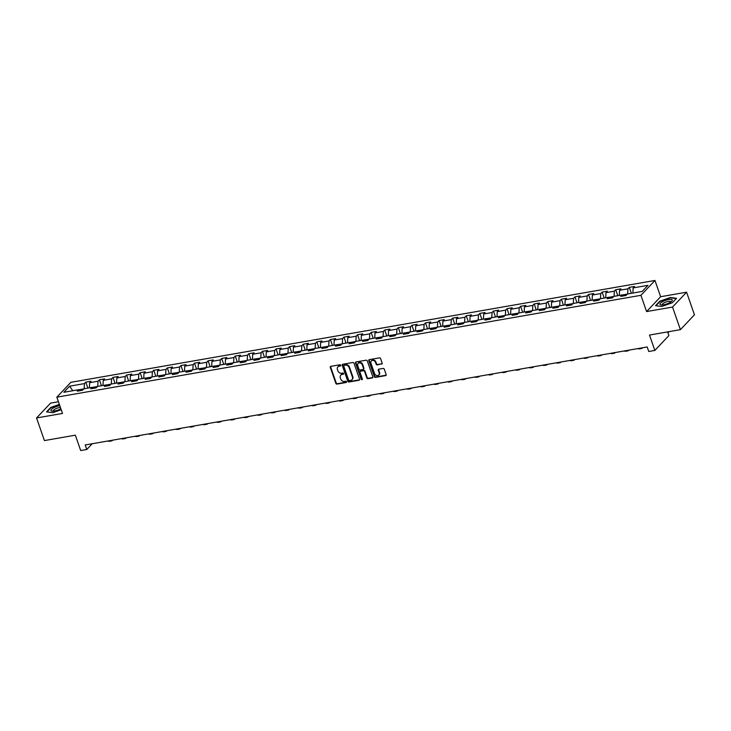 <?xml version="1.0" encoding="UTF-8"?>
<svg xmlns="http://www.w3.org/2000/svg" width="731" height="731" viewBox="0 0 731 731"><rect width="100%" height="100%" fill="white"/><g stroke="black" fill="none" stroke-linecap="round" stroke-linejoin="round"><path stroke-width="1.1" d="M340.728 365.281A0.685 0.576 -136.6 0 0 339.915 364.76L330.832 366.35A0.987 0.822 -136.6 0 0 330.284 367.382L335.849 383.355A0.987 0.822 -136.6 0 0 337.009 384.095L346.092 382.514A0.685 0.576 -136.6 0 0 345.662 381.271L344.484 381.472A3.143 2.622 -136.6 0 1 340.765 379.106L340.299 377.781A3.143 2.622 -136.6 0 1 340.747 375.14A3.143 2.622 -136.6 0 1 342.044 374.464L343.223 374.254A0.685 0.576 -136.6 0 0 342.784 373.011L341.615 373.221A3.143 2.622 -136.6 0 1 337.886 370.855L337.42 369.53A3.143 2.622 -136.6 0 1 337.877 366.889A3.143 2.622 -136.6 0 1 339.175 366.213L340.344 366.003A0.685 0.576 -136.6 0 0 340.728 365.281M381.609 364.129A0.987 0.822 -136.6 0 0 382.158 363.088L380.595 358.61A0.987 0.822 -136.6 0 0 379.435 357.87L369.347 359.634A0.987 0.822 -136.6 0 0 368.799 360.666L374.363 376.639A0.987 0.822 -136.6 0 0 375.524 377.379L385.612 375.615A0.987 0.822 -136.6 0 0 386.16 374.583L384.278 369.164A0.987 0.822 -136.6 0 0 383.108 368.433L378.795 369.182A0.987 0.822 -136.6 0 0 378.247 370.224L379.179 372.901A2.632 2.193 -136.6 0 1 374.61 373.705L370.946 363.188A2.632 2.193 -136.6 0 1 375.524 362.384L376.127 364.139A0.987 0.822 -136.6 0 0 377.297 364.879L381.993 363.727A0.987 0.822 -136.6 0 0 382.167 363.672M58.434 401.739L50.585 403.11L36.55 417.968L44.417 440.574L75.339 435.173L80.693 450.543L86.788 449.483L85.216 444.96L647.173 346.96L648.753 351.483L654.848 350.423L668.883 335.566L667.604 331.892M672.547 307.057L686.583 292.199L660.623 296.722L646.588 311.58L672.547 307.057L680.415 329.663L649.493 335.054L654.848 350.423M646.588 311.58L640.923 295.315L56.835 397.171L70.87 382.313L654.958 280.457L640.923 295.315M36.55 417.968L62.51 413.444L56.835 397.171M354.005 363.243A0.987 0.822 -136.6 0 0 352.845 362.503L342.757 364.266A0.987 0.822 -136.6 0 0 342.209 365.299L347.773 381.271A0.987 0.822 -136.6 0 0 348.934 382.011L359.022 380.257A0.987 0.822 -136.6 0 0 359.57 379.215L354.005 363.243M356.052 361.946L366.14 360.191A0.987 0.822 -136.6 0 1 367.3 360.931L372.865 376.904A0.987 0.822 -136.6 0 1 372.317 377.936L368.004 378.685A0.987 0.822 -136.6 0 1 366.834 377.954L364.586 371.476A0.987 0.822 -136.6 0 0 363.417 370.736L360.557 371.238A0.987 0.822 -136.6 0 0 360.008 372.271L362.357 379.014A0.685 0.576 -136.6 0 1 361.16 379.225L355.504 362.987A0.987 0.822 -136.6 0 1 356.052 361.946M686.583 292.199L694.45 314.805L680.415 329.663M629.3 287.356L627.92 288.827L619.55 290.28L620.939 288.818L615.712 289.732L614.332 291.194L605.962 292.656L607.351 291.185L602.125 292.098L600.745 293.56L592.375 295.022L593.764 293.56L588.537 294.465L587.157 295.936L578.797 297.389L580.176 295.927L574.95 296.841L573.57 298.303L565.209 299.765L566.589 298.294L561.362 299.207L559.983 300.669L551.622 302.131L553.001 300.669L547.775 301.574L546.395 303.045L538.034 304.498L539.414 303.036L534.187 303.95L532.808 305.412L524.447 306.874L525.827 305.403L520.6 306.316L519.22 307.778L510.859 309.24L512.239 307.769L507.012 308.683L505.633 310.154L497.272 311.607L498.652 310.145L493.425 311.059L492.045 312.521L483.684 313.983L485.064 312.512L479.838 313.425L478.458 314.887L470.097 316.349L471.477 314.878L466.25 315.792L464.87 317.263L456.51 318.716L457.889 317.254L452.663 318.159L451.283 319.63L442.922 321.083L444.302 319.621L439.075 320.534L437.695 321.996L429.335 323.458L430.714 321.987L425.488 322.901L424.108 324.372L415.747 325.825L417.127 324.363L411.9 325.268L410.52 326.739L402.16 328.192L403.539 326.73L398.313 327.643L396.933 329.105L388.572 330.567L389.952 329.096L384.725 330.01L383.346 331.472L374.985 332.934L376.364 331.472L371.138 332.377L369.758 333.848L361.397 335.301L362.777 333.839L357.55 334.752L356.171 336.214L347.81 337.676L349.19 336.205L343.963 337.119L342.583 338.581L334.222 340.043L335.602 338.581L330.375 339.486L328.996 340.957L320.635 342.41L322.015 340.948L316.788 341.861L315.408 343.323L307.047 344.785L308.427 343.314L303.201 344.228L301.821 345.69L293.46 347.152L294.84 345.69L289.613 346.595L288.233 348.066L279.872 349.519L281.252 348.057L276.026 348.97L274.646 350.432L266.285 351.894L267.665 350.423L262.438 351.337L261.058 352.799L252.698 354.261L254.077 352.799L248.851 353.703L247.471 355.175L239.11 356.627L240.49 355.165L235.263 356.079L233.883 357.541L225.523 359.003L226.902 357.532L221.676 358.446L220.296 359.908L211.935 361.37L213.315 359.899L208.088 360.812L206.709 362.284L198.348 363.736L199.727 362.274L194.501 363.188L193.121 364.65L184.76 366.112L186.14 364.641L180.913 365.555L179.534 367.017L171.173 368.479L172.553 367.008L167.326 367.921L165.946 369.393L157.585 370.845L158.965 369.383L153.738 370.288L152.359 371.759L143.998 373.212L145.378 371.75L140.151 372.664L138.771 374.126L130.41 375.588L131.79 374.117L126.564 375.03L125.184 376.502L116.823 377.954L118.203 376.492L112.976 377.397L111.596 378.868L103.235 380.321L104.615 378.859L99.389 379.773L98.009 381.235L89.648 382.697L91.028 381.226L85.801 382.139L84.421 383.601L69.609 386.187L63.844 392.291L78.656 389.705L77.267 391.176L82.493 390.263L83.882 388.801L92.243 387.339L90.854 388.81L96.081 387.896L97.47 386.425L105.831 384.972L104.442 386.434L109.668 385.52L111.057 384.058L119.418 382.605L118.029 384.067L123.256 383.154L124.645 381.692L133.005 380.23L131.617 381.701L136.843 380.787L138.232 379.316L146.593 377.863L145.204 379.325L150.431 378.42L151.82 376.949L160.18 375.496L158.791 376.958L164.018 376.045L165.407 374.583L173.768 373.121L172.379 374.592L177.606 373.678L178.994 372.216L187.355 370.754L185.966 372.216L191.193 371.311L192.582 369.84L200.943 368.387L199.554 369.849L204.781 368.936L206.169 367.474L214.53 366.012L213.141 367.483L218.368 366.569L219.757 365.107L228.118 363.645L226.729 365.107L231.955 364.202L233.344 362.731L241.705 361.278L240.316 362.74L245.543 361.827L246.932 360.365L255.293 358.903L253.904 360.374L259.13 359.46L260.519 357.998L268.88 356.536L267.491 357.998L272.718 357.094L274.107 355.622L282.468 354.17L281.079 355.631L286.305 354.718L287.694 353.256L296.055 351.794L294.666 353.265L299.893 352.351L301.282 350.889L309.642 349.427L308.254 350.889L313.48 349.985L314.869 348.513L323.23 347.061L321.841 348.523L327.068 347.609L328.457 346.147L336.817 344.685L335.428 346.156L340.655 345.242L342.044 343.78L350.405 342.318L349.016 343.789L354.243 342.876L355.631 341.404L363.992 339.952L362.603 341.414L367.83 340.5L369.219 339.038L377.58 337.576L376.191 339.047L381.418 338.133L382.806 336.671L391.167 335.209L389.778 336.68L395.005 335.767L396.394 334.295L404.755 332.843L403.366 334.305L408.592 333.391L409.981 331.929L418.342 330.476L416.953 331.938L422.18 331.024L423.569 329.562L431.93 328.1L430.541 329.571L435.767 328.658L437.156 327.186L445.517 325.734L444.128 327.196L449.355 326.291L450.744 324.82L459.105 323.367L457.716 324.829L462.942 323.915L464.331 322.453L472.692 320.991L471.303 322.462L476.53 321.549L477.919 320.087L486.279 318.625L484.891 320.087L490.117 319.182L491.506 317.711L499.867 316.258L498.478 317.72L503.705 316.806L505.094 315.344L513.454 313.882L512.065 315.353L517.292 314.44L518.681 312.978L527.042 311.516L525.653 312.978L530.88 312.073L532.269 310.602L540.629 309.149L539.24 310.611L544.467 309.697L545.856 308.235L554.217 306.773L552.828 308.244L558.055 307.331L559.443 305.869L567.804 304.407L566.415 305.869L571.642 304.964L573.031 303.493L581.392 302.04L580.003 303.502L585.229 302.588L586.618 301.126L594.979 299.664L593.59 301.135L598.817 300.222L600.206 298.76L608.567 297.298L607.178 298.76L612.404 297.855L613.793 296.384L622.154 294.931L620.765 296.393L625.992 295.479L627.372 294.017L642.183 291.431L647.949 285.328L633.137 287.913L634.526 286.451L629.3 287.356L631.374 293.323M627.289 294.109L622.236 294.995M627.664 293.972L627.92 288.827M619.303 295.425L619.55 290.28M622.154 294.931L623.516 295.918M613.702 296.484L608.649 297.362M614.077 296.338L614.332 291.194M605.716 297.791L605.962 292.656M608.567 297.298L609.928 298.285M600.114 298.851L595.061 299.728M600.489 298.705L600.745 293.56M592.128 300.167L592.375 295.022M594.979 299.664L596.341 300.651M586.527 301.218L581.474 302.104M586.902 301.081L587.157 295.936M578.541 302.533L578.797 297.389M581.392 302.04L582.753 303.027M572.94 303.593L567.886 304.471M573.314 303.447L573.57 298.303M564.953 304.9L565.209 299.765M567.804 304.407L569.166 305.394M559.352 305.96L554.299 306.837M559.727 305.814L559.983 300.669M551.366 307.276L551.622 302.131M554.217 306.773L555.578 307.76M545.765 308.327L540.712 309.213M546.139 308.18L546.395 303.045M537.778 309.642L538.034 304.498M540.629 309.149L541.991 310.136M532.177 310.702L527.124 311.58M532.552 310.556L532.808 305.412M524.191 312.009L524.447 306.874M527.042 311.516L528.403 312.502M518.59 313.069L513.537 313.946M518.964 312.923L519.22 307.778M510.603 314.385L510.859 309.24M513.454 313.882L514.816 314.869M505.002 315.436L499.949 316.322M505.377 315.289L505.633 310.154M497.016 316.751L497.272 311.607M499.867 316.258L501.228 317.245M491.415 317.811L486.362 318.689M491.789 317.665L492.045 312.521M483.429 319.118L483.684 313.983M486.279 318.625L487.641 319.611M477.827 320.178L472.774 321.055M478.202 320.032L478.458 314.887M469.841 321.494L470.097 316.349M472.692 320.991L474.053 321.978M464.24 322.545L459.187 323.431M464.614 322.398L464.87 317.263M456.254 323.86L456.51 318.716M459.105 323.367L460.466 324.354M450.652 324.92L445.599 325.798M451.027 324.774L451.283 319.63M442.666 326.227L442.922 321.083M445.517 325.734L446.879 326.72M437.065 327.287L432.012 328.164M437.44 327.141L437.695 321.996M429.079 328.603L429.335 323.458M431.93 328.1L433.291 329.087M423.477 329.654L418.424 330.54M423.852 329.507L424.108 324.372M415.491 330.969L415.747 325.825M418.342 330.476L419.704 331.454M409.89 332.02L404.837 332.907M410.265 331.883L410.52 326.739M401.904 333.336L402.16 328.192M404.755 332.843L406.116 333.829M396.303 334.396L391.249 335.273M396.677 334.25L396.933 329.105M388.316 335.712L388.572 330.567M391.167 335.209L392.529 336.196M382.715 336.763L377.662 337.64M383.09 336.616L383.346 331.472M374.729 338.078L374.985 332.934M377.58 337.576L378.941 338.563M369.128 339.129L364.075 340.016M369.502 338.992L369.758 333.848M361.141 340.445L361.397 335.301M363.992 339.952L365.354 340.938M355.54 341.505L350.487 342.382M355.915 341.359L356.171 336.214M347.554 342.812L347.81 337.676M350.405 342.318L351.766 343.305M341.953 343.872L336.9 344.749M342.327 343.725L342.583 338.581M333.966 345.187L334.222 340.043M336.817 344.685L338.179 345.672M328.365 346.238L323.312 347.124M328.74 346.101L328.996 340.957M320.379 347.554L320.635 342.41M323.23 347.061L324.591 348.047M314.778 348.614L309.725 349.491M315.152 348.468L315.408 343.323M306.792 349.921L307.047 344.785M309.642 349.427L311.004 350.414M301.19 350.981L296.137 351.858M301.565 350.834L301.821 345.69M293.204 352.296L293.46 347.152M296.055 351.794L297.416 352.781M287.603 353.347L282.55 354.233M287.977 353.21L288.233 348.066M279.617 354.663L279.872 349.519M282.468 354.17L283.829 355.156M274.015 355.723L268.962 356.6M274.39 355.577L274.646 350.432M266.029 357.03L266.285 351.894M268.88 356.536L270.242 357.523M260.428 358.089L255.375 358.967M260.803 357.943L261.058 352.799M252.442 359.405L252.698 354.261M255.293 358.903L256.654 359.89M246.84 360.456L241.787 361.342M247.215 360.31L247.471 355.175M238.854 361.772L239.11 356.627M241.705 361.278L243.067 362.265M233.253 362.832L228.2 363.709M233.628 362.686L233.883 357.541M225.267 364.139L225.523 359.003M228.118 363.645L229.479 364.632M219.665 365.198L214.612 366.076M220.04 365.052L220.296 359.908M211.679 366.514L211.935 361.37M214.53 366.012L215.892 366.999M206.078 367.565L201.025 368.451M206.453 367.419L206.709 362.284M198.092 368.881L198.348 363.736M200.943 368.387L202.304 369.374M192.491 369.941L187.438 370.818M192.865 369.795L193.121 364.65M184.504 371.247L184.76 366.112M187.355 370.754L188.717 371.741M178.903 372.307L173.85 373.185M179.278 372.161L179.534 367.017M170.917 373.623L171.173 368.479M173.768 373.121L175.129 374.108M165.316 374.674L160.263 375.56M165.69 374.528L165.946 369.393M157.329 375.99L157.585 370.845M160.18 375.496L161.542 376.483M151.728 377.05L146.675 377.927M152.103 376.904L152.359 371.759M143.742 378.356L143.998 373.212M146.593 377.863L147.954 378.85M138.141 379.416L133.088 380.294M138.515 379.27L138.771 374.126M130.155 380.732L130.41 375.588M133.005 380.23L134.367 381.216M124.553 381.783L119.5 382.669M124.928 381.637L125.184 376.502M116.567 383.099L116.823 377.954M119.418 382.605L120.779 383.583M110.966 384.15L105.913 385.036M111.34 384.013L111.596 378.868M102.98 385.465L103.235 380.321M105.831 384.972L107.192 385.959M97.378 386.525L92.325 387.403M97.753 386.379L98.009 381.235M89.392 387.841L89.648 382.697M92.243 387.339L93.605 388.325M83.791 388.892L78.738 389.769M84.166 388.746L84.421 383.601M72.789 390.729L69.609 386.187M78.656 389.705L80.017 390.692M660.623 296.722L654.958 280.457M86.788 449.483L92.216 443.744M632.891 293.058L633.137 287.913M87.875 388.097L85.801 382.139M101.463 385.73L99.389 379.773M115.05 383.364L112.976 377.397M128.638 380.988L126.564 375.03M142.225 378.621L140.151 372.664M155.813 376.255L153.738 370.288M169.4 373.879L167.326 367.921M182.988 371.512L180.913 365.555M196.575 369.146L194.501 363.188M210.162 366.779L208.088 360.812M223.75 364.404L221.676 358.446M237.337 362.037L235.263 356.079M250.925 359.67L248.851 353.703M264.512 357.295L262.438 351.337M278.1 354.928L276.026 348.97M291.687 352.561L289.613 346.595M305.275 350.186L303.201 344.228M318.862 347.819L316.788 341.861M332.45 345.452L330.375 339.486M346.037 343.077L343.963 337.119M359.625 340.71L357.55 334.752M373.212 338.343L371.138 332.377M386.8 335.968L384.725 330.01M400.387 333.601L398.313 327.643M413.974 331.234L411.9 325.268M427.562 328.859L425.488 322.901M441.149 326.492L439.075 320.534M454.737 324.125L452.663 318.159M468.324 321.75L466.25 315.792M481.912 319.383L479.838 313.425M495.499 317.016L493.425 311.059M509.087 314.65L507.012 308.683M522.674 312.274L520.6 306.316M536.262 309.907L534.187 303.95M549.849 307.541L547.775 301.574M563.437 305.165L561.362 299.207M577.024 302.798L574.95 296.841M590.611 300.432L588.537 294.465M604.199 298.056L602.125 292.098M617.786 295.69L615.712 289.732M59.357 404.398L50.777 407.414L46.546 411.891L52.842 412.659L61.203 409.716M676.577 298.275L670.29 297.508L659.773 301.209L655.543 305.686L661.838 306.453L672.356 302.753L676.577 298.275M340.344 366.003L340.728 365.601A0.685 0.576 -136.6 0 0 340.756 365.601L339.55 365.811A3.143 2.622 -136.6 0 0 338.252 366.487A3.143 2.622 -136.6 0 0 338.078 366.706M340.948 374.957A3.143 2.622 -136.6 0 1 341.13 374.738A3.143 2.622 -136.6 0 1 342.428 374.062L343.597 373.852A0.685 0.576 -136.6 0 0 343.634 373.852L343.223 374.254M330.659 366.395A0.987 0.822 -136.6 0 0 330.668 366.98L336.223 382.953A0.987 0.822 -136.6 0 0 337.393 383.693L346.476 382.112A0.685 0.576 -136.6 0 0 346.503 382.103M342.583 364.321A0.987 0.822 -136.6 0 0 342.592 364.906L348.157 380.878A0.987 0.822 -136.6 0 0 349.317 381.609L359.405 379.855A0.987 0.822 -136.6 0 0 359.579 379.8M344.228 365.089A0.685 0.576 -136.6 0 1 344.511 364.943L344.127 365.345A0.685 0.576 -136.6 0 0 343.744 366.067L348.632 380.093A0.685 0.576 -136.6 0 0 349.445 380.604L350.688 380.394A3.143 2.622 -136.6 0 0 351.976 379.709A3.143 2.622 -136.6 0 0 352.433 377.077L349.098 367.492A3.143 2.622 -136.6 0 0 345.37 365.125L344.127 365.345A0.685 0.576 -136.6 0 1 344.228 365.089L343.844 365.491M352.159 379.499A3.143 2.622 -136.6 0 0 352.36 379.307A3.143 2.622 -136.6 0 0 352.808 376.675L352.433 377.077M344.511 364.943L345.745 364.723A3.143 2.622 -136.6 0 1 349.473 367.09L352.808 376.675M360.383 371.284A0.987 0.822 -136.6 0 1 360.931 370.836L363.8 370.334A0.987 0.822 -136.6 0 1 364.961 371.074L367.218 377.552A0.987 0.822 -136.6 0 0 368.378 378.283L372.7 377.534A0.987 0.822 -136.6 0 0 372.874 377.479M355.878 362A0.987 0.822 -136.6 0 0 355.887 362.585L361.543 378.822A0.685 0.576 -136.6 0 0 362.384 379.334M362.238 364.751A2.632 2.193 -136.6 0 0 357.669 365.546L358.958 369.256A0.987 0.822 -136.6 0 0 360.118 369.996L362.987 369.493A0.987 0.822 -136.6 0 0 363.535 368.461L362.238 364.751L362.622 364.349A2.632 2.193 -136.6 0 0 358.245 363.161M363.535 369.036A0.987 0.822 -136.6 0 0 363.91 368.058L363.535 368.461M362.622 364.349L363.91 368.058M371.531 360.794A2.632 2.193 -136.6 0 1 375.898 361.991L376.511 363.736A0.987 0.822 -136.6 0 0 377.671 364.477L381.993 363.727M378.978 374.893A2.632 2.193 -136.6 0 0 379.563 372.499L379.179 372.901M378.621 369.237A0.987 0.822 -136.6 0 0 378.631 369.822L379.563 372.499M369.173 359.679A0.987 0.822 -136.6 0 0 369.182 360.264L374.738 376.237A0.987 0.822 -136.6 0 0 375.908 376.977L385.995 375.213A0.987 0.822 -136.6 0 0 386.169 375.167M112.702 440.172L112.583 440.3A7.502 3.518 -99.9 0 1 111.505 440.912A7.502 3.518 -99.9 0 1 110.134 440.619M111.505 440.912L109.33 441.296A7.502 3.518 -99.9 0 1 107.96 440.994M59.814 405.723A6.506 1.901 -19.2 0 0 53.464 407.916A6.506 1.901 -19.2 0 0 52.239 411.133A6.506 1.901 -19.2 0 0 60.801 408.821A6.506 1.901 -19.2 0 0 60.883 408.775M60.445 407.523A4.45 1.298 -19.2 0 0 54.989 409.132A4.45 1.298 -19.2 0 0 53.299 410.904A4.45 1.298 -19.2 0 0 53.482 411.133M46.958 411.937L51.033 407.615L59.449 404.654M668.591 299.555A6.506 1.901 -19.2 0 0 661.253 302.47A6.506 1.901 -19.2 0 0 661.235 304.928A6.506 1.901 -19.2 0 0 663.657 304.772A6.506 1.901 -19.2 0 0 671.67 301.291A6.506 1.901 -19.2 0 0 668.591 299.555M670.702 302.067A4.45 1.298 -19.2 0 0 670.702 301.766A4.45 1.298 -19.2 0 0 668.189 301.446A4.45 1.298 -19.2 0 0 662.295 304.699A4.45 1.298 -19.2 0 0 662.478 304.928M655.945 305.732L660.029 301.419L670.217 297.828L676.303 298.577M126.289 437.796L126.171 437.933A7.502 3.518 -99.9 0 1 125.092 438.545A7.502 3.518 -99.9 0 1 123.722 438.244M125.092 438.545L122.918 438.929A7.502 3.518 -99.9 0 1 121.547 438.627M139.877 435.429L139.758 435.566A7.502 3.518 -99.9 0 1 138.68 436.179A7.502 3.518 -99.9 0 1 137.309 435.877M138.68 436.179L136.505 436.553A7.502 3.518 -99.9 0 1 135.134 436.261M153.464 433.063L153.346 433.191A7.502 3.518 -99.9 0 1 152.267 433.803A7.502 3.518 -99.9 0 1 150.897 433.51M152.267 433.803L150.093 434.187A7.502 3.518 -99.9 0 1 148.722 433.885M167.052 430.687L166.933 430.824A7.502 3.518 -99.9 0 1 165.855 431.436A7.502 3.518 -99.9 0 1 164.484 431.135M165.855 431.436L163.68 431.82A7.502 3.518 -99.9 0 1 162.309 431.518M180.639 428.32L180.52 428.457A7.502 3.518 -99.9 0 1 179.442 429.07A7.502 3.518 -99.9 0 1 178.072 428.768M179.442 429.07L177.267 429.444A7.502 3.518 -99.9 0 1 175.897 429.152M194.227 425.954L194.108 426.082A7.502 3.518 -99.9 0 1 193.03 426.703A7.502 3.518 -99.9 0 1 191.659 426.401M193.03 426.703L190.855 427.078A7.502 3.518 -99.9 0 1 189.484 426.776M207.814 423.578L207.695 423.715A7.502 3.518 -99.9 0 1 206.617 424.327A7.502 3.518 -99.9 0 1 205.247 424.026M206.617 424.327L204.442 424.711A7.502 3.518 -99.9 0 1 203.072 424.409M221.402 421.211L221.283 421.348A7.502 3.518 -99.9 0 1 220.205 421.961A7.502 3.518 -99.9 0 1 218.834 421.659M220.205 421.961L218.03 422.335A7.502 3.518 -99.9 0 1 216.659 422.043M234.989 418.845L234.87 418.973A7.502 3.518 -99.9 0 1 233.792 419.594A7.502 3.518 -99.9 0 1 232.421 419.292M233.792 419.594L231.617 419.969A7.502 3.518 -99.9 0 1 230.247 419.667M248.577 416.478L248.458 416.606A7.502 3.518 -99.9 0 1 247.38 417.218A7.502 3.518 -99.9 0 1 246.009 416.926M247.38 417.218L245.205 417.602A7.502 3.518 -99.9 0 1 243.834 417.3M262.164 414.102L262.045 414.239A7.502 3.518 -99.9 0 1 260.967 414.852A7.502 3.518 -99.9 0 1 259.596 414.55M260.967 414.852L258.792 415.235A7.502 3.518 -99.9 0 1 257.422 414.934M275.751 411.736L275.633 411.864A7.502 3.518 -99.9 0 1 274.554 412.485A7.502 3.518 -99.9 0 1 273.184 412.183M274.554 412.485L272.38 412.86A7.502 3.518 -99.9 0 1 271.009 412.558M289.339 409.369L289.22 409.497A7.502 3.518 -99.9 0 1 288.142 410.109A7.502 3.518 -99.9 0 1 286.771 409.817M288.142 410.109L285.967 410.493A7.502 3.518 -99.9 0 1 284.597 410.192M302.926 406.993L302.808 407.13A7.502 3.518 -99.9 0 1 301.729 407.743A7.502 3.518 -99.9 0 1 300.359 407.441M301.729 407.743L299.555 408.126A7.502 3.518 -99.9 0 1 298.184 407.825M316.514 404.627L316.395 404.755A7.502 3.518 -99.9 0 1 315.317 405.376A7.502 3.518 -99.9 0 1 313.946 405.075M315.317 405.376L313.142 405.751A7.502 3.518 -99.9 0 1 311.771 405.449M330.101 402.26L329.983 402.388A7.502 3.518 -99.9 0 1 328.904 403A7.502 3.518 -99.9 0 1 327.534 402.708M328.904 403L326.73 403.384A7.502 3.518 -99.9 0 1 325.359 403.083M343.689 399.884L343.57 400.021A7.502 3.518 -99.9 0 1 342.492 400.634A7.502 3.518 -99.9 0 1 341.121 400.332M342.492 400.634L340.317 401.017A7.502 3.518 -99.9 0 1 338.946 400.716M357.276 397.518L357.157 397.655A7.502 3.518 -99.9 0 1 356.079 398.267A7.502 3.518 -99.9 0 1 354.709 397.966M356.079 398.267L353.905 398.642A7.502 3.518 -99.9 0 1 352.534 398.349M370.864 395.151L370.745 395.279A7.502 3.518 -99.9 0 1 369.667 395.891A7.502 3.518 -99.9 0 1 368.296 395.599M369.667 395.891L367.492 396.275A7.502 3.518 -99.9 0 1 366.121 395.974M384.451 392.775L384.332 392.912A7.502 3.518 -99.9 0 1 383.254 393.525A7.502 3.518 -99.9 0 1 381.884 393.223M383.254 393.525L381.079 393.908A7.502 3.518 -99.9 0 1 379.709 393.607M398.039 390.409L397.92 390.546A7.502 3.518 -99.9 0 1 396.842 391.158A7.502 3.518 -99.9 0 1 395.471 390.857M396.842 391.158L394.667 391.533A7.502 3.518 -99.9 0 1 393.296 391.24M411.626 388.042L411.507 388.17A7.502 3.518 -99.9 0 1 410.429 388.782A7.502 3.518 -99.9 0 1 409.058 388.49M410.429 388.782L408.254 389.166A7.502 3.518 -99.9 0 1 406.884 388.865M425.214 385.666L425.095 385.804A7.502 3.518 -99.9 0 1 424.017 386.416A7.502 3.518 -99.9 0 1 422.646 386.114M424.017 386.416L421.842 386.8A7.502 3.518 -99.9 0 1 420.471 386.498M438.801 383.3L438.682 383.437A7.502 3.518 -99.9 0 1 437.604 384.049A7.502 3.518 -99.9 0 1 436.233 383.748M437.604 384.049L435.429 384.424A7.502 3.518 -99.9 0 1 434.059 384.131M452.388 380.933L452.27 381.061A7.502 3.518 -99.9 0 1 451.191 381.673A7.502 3.518 -99.9 0 1 449.821 381.381M451.191 381.673L449.017 382.057A7.502 3.518 -99.9 0 1 447.646 381.756M465.976 378.557L465.857 378.695A7.502 3.518 -99.9 0 1 464.779 379.307A7.502 3.518 -99.9 0 1 463.408 379.005M464.779 379.307L462.604 379.691A7.502 3.518 -99.9 0 1 461.234 379.389M479.563 376.191L479.445 376.328A7.502 3.518 -99.9 0 1 478.366 376.94A7.502 3.518 -99.9 0 1 476.996 376.639M478.366 376.94L476.192 377.315A7.502 3.518 -99.9 0 1 474.821 377.022M493.151 373.824L493.032 373.952A7.502 3.518 -99.9 0 1 491.954 374.574A7.502 3.518 -99.9 0 1 490.583 374.272M491.954 374.574L489.779 374.948A7.502 3.518 -99.9 0 1 488.409 374.647M506.738 371.449L506.62 371.586A7.502 3.518 -99.9 0 1 505.541 372.198A7.502 3.518 -99.9 0 1 504.171 371.896M505.541 372.198L503.367 372.582A7.502 3.518 -99.9 0 1 501.996 372.28M520.326 369.082L520.207 369.219A7.502 3.518 -99.9 0 1 519.129 369.831A7.502 3.518 -99.9 0 1 517.758 369.53M519.129 369.831L516.954 370.206A7.502 3.518 -99.9 0 1 515.583 369.913M533.913 366.715L533.794 366.843A7.502 3.518 -99.9 0 1 532.716 367.465A7.502 3.518 -99.9 0 1 531.346 367.163M532.716 367.465L530.542 367.839A7.502 3.518 -99.9 0 1 529.171 367.538M547.501 364.349L547.373 364.477A7.502 3.518 -99.9 0 1 546.304 365.089A7.502 3.518 -99.9 0 1 544.933 364.796M546.304 365.089L544.129 365.473A7.502 3.518 -99.9 0 1 542.758 365.171M561.088 361.973L560.96 362.11A7.502 3.518 -99.9 0 1 559.891 362.722A7.502 3.518 -99.9 0 1 558.521 362.421M559.891 362.722L557.716 363.106A7.502 3.518 -99.9 0 1 556.346 362.804M574.676 359.606L574.548 359.734A7.502 3.518 -99.9 0 1 573.479 360.356A7.502 3.518 -99.9 0 1 572.108 360.054M573.479 360.356L571.304 360.73A7.502 3.518 -99.9 0 1 569.933 360.429M588.263 357.24L588.135 357.368A7.502 3.518 -99.9 0 1 587.066 357.98A7.502 3.518 -99.9 0 1 585.695 357.687M587.066 357.98L584.891 358.364A7.502 3.518 -99.9 0 1 583.521 358.062M601.851 354.864L601.723 355.001A7.502 3.518 -99.9 0 1 600.654 355.613A7.502 3.518 -99.9 0 1 599.283 355.312M600.654 355.613L598.479 355.997A7.502 3.518 -99.9 0 1 597.108 355.695M615.438 352.497L615.31 352.625A7.502 3.518 -99.9 0 1 614.241 353.247A7.502 3.518 -99.9 0 1 612.87 352.945M614.241 353.247L612.066 353.621A7.502 3.518 -99.9 0 1 610.696 353.32M629.025 350.131L628.898 350.259A7.502 3.518 -99.9 0 1 627.828 350.871A7.502 3.518 -99.9 0 1 626.458 350.578M627.828 350.871L625.654 351.255A7.502 3.518 -99.9 0 1 624.283 350.953M642.613 347.755L642.485 347.892A7.502 3.518 -99.9 0 1 641.416 348.504A7.502 3.518 -99.9 0 1 640.045 348.203M641.416 348.504L639.241 348.888A7.502 3.518 -99.9 0 1 637.871 348.586M669.212 331.609L667.97 332.934"/></g></svg>
